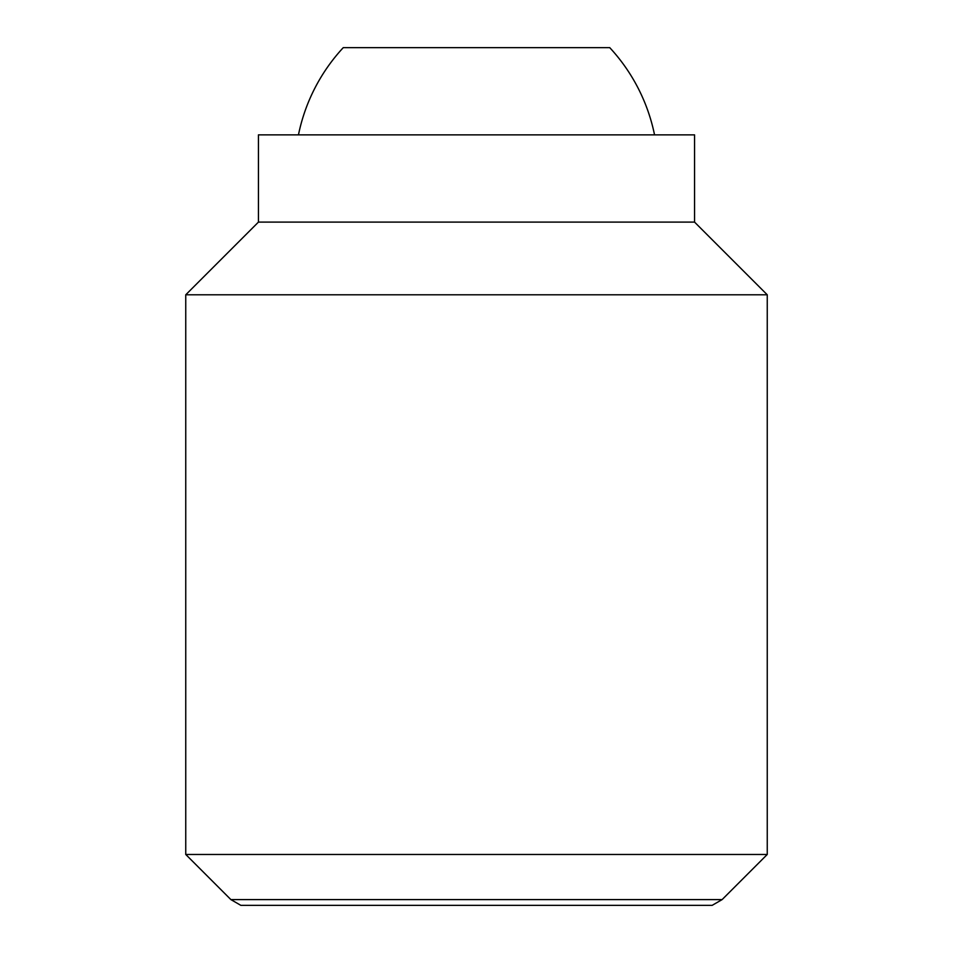 <?xml version="1.0" encoding="UTF-8"?>
<svg xmlns="http://www.w3.org/2000/svg" width="953" height="953" viewBox="0 0 953 953"><rect width="100%" height="100%" fill="white"/><g stroke="black" fill="none" stroke-linecap="round" stroke-linejoin="round"><path stroke-width="1.43" d="M654.544 134.873A181.713 181.713 0 0 0 609.741 47.65L343.259 47.65A181.713 181.713 0 0 0 298.456 134.873M185.752 854.472L230.876 899.596L722.124 899.596L767.248 854.472L767.248 294.787L694.558 222.097L694.558 134.873L258.442 134.873L258.442 222.097L185.752 294.787L185.752 854.472L767.248 854.472M722.124 899.596L712.153 905.35L240.847 905.35L230.876 899.596M694.558 222.097L258.442 222.097M767.248 294.787L185.752 294.787"/></g></svg>
